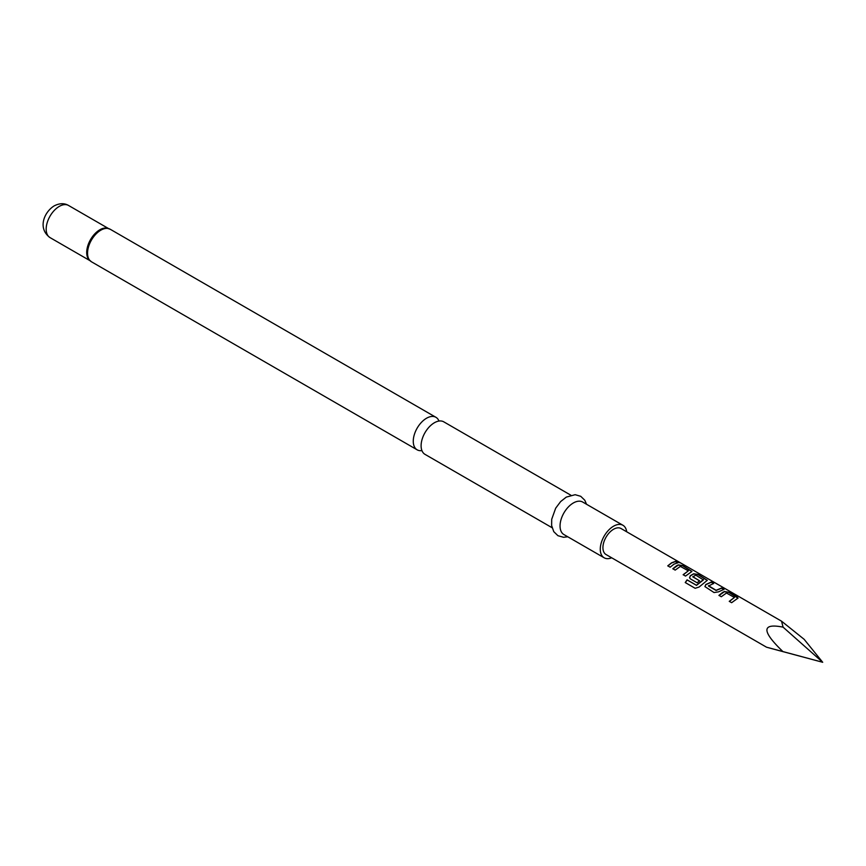 <?xml version="1.0" encoding="UTF-8"?>
<svg xmlns="http://www.w3.org/2000/svg" width="866" height="866" viewBox="0 0 866 866"><rect width="100%" height="100%" fill="white"/><g stroke="black" fill="none" stroke-linecap="round" stroke-linejoin="round"><path stroke-width="1.3" d="M677.753 562.24C676.714 561.233 677.493 561.439 680.07 562.868L677.829 562.034C676.801 561.016 677.591 561.233 680.189 562.662L680.871 563.117M552.064 527.708L424.99 454.347A18.771 10.836 -60 0 1 421.103 445.752A18.771 10.836 -60 0 1 423.496 435.598A18.771 10.836 -60 0 1 426.776 429.915A18.771 10.836 -60 0 1 434.375 422.76A18.771 10.836 -60 0 1 443.76 421.829L570.835 495.19M718.997 595.505L724.398 591.727L728.793 592.42L738.005 598.179M729.324 601.469L734.433 597.464L726.466 593.026L721.302 596.739L718.942 595.364L722.774 592.333L724.431 591.521L728.847 592.214L737.128 596.988L738.048 598.07L731.629 602.693L729.269 601.329L734.433 597.464M704.946 586.661L705.79 584.712L711.213 582.266L713.573 583.641M708.442 585.676L716.095 590.298L721.595 588.025L723.965 589.389L718.466 591.868L714.049 592.55L704.924 586.596L705.768 584.539L711.267 582.06L713.638 583.435L708.475 586.055L716.117 590.471L721.54 588.231L723.9 589.594M689.574 577.784L690.418 575.836L693.655 573.974L698.039 574.667L707.262 580.426M685.342 582.623L687.16 579.96L696.513 585.362L703.409 579.917L695.788 575.143L692.822 576.853L699.544 580.74L697.184 582.807L690.408 578.889L689.542 577.719L690.397 575.663L693.677 573.779L698.104 574.461L707.305 580.317L699.078 587.04L695.16 588.285L685.233 582.547L687.074 579.852L696.437 585.254L703.43 579.56M692.811 576.648L699.566 580.913M672.882 568.886L678.284 565.097L682.668 565.79L691.891 571.549M683.209 574.84L688.318 570.835L680.351 566.396L675.188 570.109L672.817 568.745L676.649 565.704L678.305 564.903L682.733 565.585L691.934 571.452L685.515 576.074L683.155 574.71L688.318 570.835M667.838 565.974L671.605 562.976L675.415 561.612L677.786 562.976M626.692 531.778A18.771 10.836 120 0 0 622.935 525.272L582.71 502.053A18.771 10.836 120 0 0 573.324 502.984A18.771 10.836 120 0 0 561.06 519.524A18.771 10.836 120 0 0 563.939 534.571L604.165 557.791A18.771 10.836 120 0 0 611.667 557.791M622.935 525.272A18.771 10.836 120 0 0 613.55 526.203A18.771 10.836 120 0 0 601.285 542.744A18.771 10.836 120 0 0 604.165 557.791M438.986 421.06A18.771 10.836 120 0 0 435.923 417.304A18.771 10.836 120 0 0 426.537 418.235A18.771 10.836 120 0 0 413.266 441.227A18.771 10.836 120 0 0 417.152 449.822A18.771 10.836 120 0 0 421.926 450.601M783.07 651.665C761.593 645.884 761.539 645.852 782.907 651.568C761.539 645.852 761.593 645.884 783.07 651.665L822.7 662.284L782.907 651.568C761.539 631.065 761.593 622.914 783.07 627.146L822.7 662.284L804.146 639.314L781.554 621.193L621.052 528.531A15.014 8.671 120 0 0 613.55 529.267A15.014 8.671 120 0 0 603.732 542.506A15.014 8.671 120 0 0 606.038 554.532L766.54 647.205M673.975 564.156L670.143 567.198L667.773 565.834L671.605 562.792L675.48 561.395L677.84 562.77L673.975 564.156M781.554 621.193L783.07 627.146M677.829 562.034L677.212 561.395M108.802 228.656A18.662 10.771 120 0 0 107.222 228.256A18.662 10.771 120 0 0 100.315 229.988A18.662 10.771 120 0 0 88.808 244.429A18.662 10.771 120 0 0 89.079 259.681A18.662 10.771 120 0 0 90.216 260.85M107.222 228.256L110.209 229.252A18.771 10.836 120 0 0 100.824 230.183A18.771 10.836 120 0 0 88.559 246.723A18.771 10.836 120 0 0 91.439 261.77L417.152 449.822M108.142 228.429A18.543 10.706 120 0 0 99.817 229.793A18.543 10.706 120 0 0 87.964 245.305A18.543 10.706 120 0 0 89.685 260.395M50.022 237.598C37.195 228.234 44.361 211.845 54.168 205.891C59.527 203.142 64.322 203.001 68.566 205.48A18.543 10.706 120 0 0 59.289 206.389A18.543 10.706 120 0 0 47.175 222.735A18.543 10.706 120 0 0 50.022 237.598L89.923 260.634M567.771 536.779L563.528 537.277L557.931 535.697L553.764 531.648L551.62 525.521L551.707 519.275L555.691 508.18L560.627 501.587L566.277 497.106L575.154 494.702L580.729 496.305L584.777 500.223L586.542 504.272M89.079 259.681L91.439 261.77M110.209 229.252L435.923 417.304M68.566 205.48L108.467 228.516"/></g></svg>

